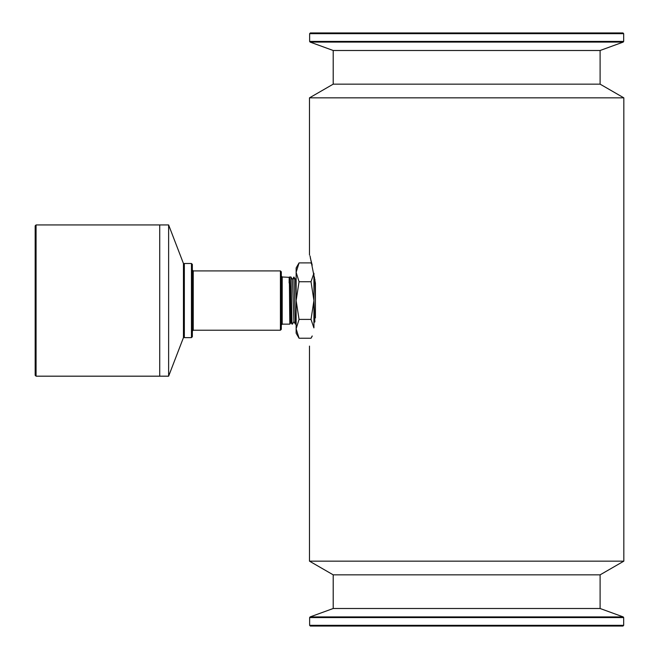 <?xml version="1.0" encoding="UTF-8"?>
<svg xmlns="http://www.w3.org/2000/svg" width="659" height="659" viewBox="0 0 659 659"><rect width="100%" height="100%" fill="white"/><g stroke="black" fill="none" stroke-linecap="round" stroke-linejoin="round"><path stroke-width="0.99" d="M600.102 608.504L623.208 616.915L310.101 616.915L333.207 608.504L600.102 608.504L600.102 574.846L333.207 574.846L309.483 561.155L623.826 561.155L623.826 97.845L309.483 97.845L309.483 255.033M299.054 262.892L296.138 272.315L296.138 267.941L299.054 262.892L311.015 262.892L312.111 264.786L310.331 257.916M315.414 283.181C308.14 246.277 308.14 246.277 315.414 283.189L315.414 317.943C308.14 354.847 308.14 354.847 315.414 317.943M309.483 97.845L333.207 84.154L600.102 84.154L623.826 97.845M309.631 33.667L310.348 32.95L622.961 32.95L623.678 33.667L309.631 33.667L309.631 41.418L623.678 41.418L623.208 42.085L310.101 42.085L309.631 41.418M333.207 84.154L333.207 50.496L600.102 50.496L623.208 42.085M333.207 50.496L310.101 42.085M309.631 625.333L310.348 626.05L622.961 626.05L623.678 625.333L309.631 625.333L309.631 617.582L623.678 617.582L623.208 616.915M310.101 616.915L309.631 617.582M36.064 224.941L168.622 224.941L183.449 263.493L183.449 337.63L168.622 376.182L159.725 376.182L159.725 224.941L159.725 376.182L36.064 376.182L36.064 224.941L35.174 225.831L35.174 375.292L36.064 376.182M168.622 376.182L168.622 224.941M280.421 330.217L280.421 270.907L281.311 271.796L281.311 329.327L280.421 330.217L193.235 330.217L192.346 331.106L193.235 330.217L193.235 270.907L192.346 270.017M191.456 337.63L191.456 263.493L192.346 264.383L192.346 336.741L191.456 337.63L184.339 337.63L184.339 263.493L191.456 263.493M281.311 276.096L282.2 276.986L282.2 324.137L281.311 325.027M282.2 324.137L289.894 324.137L290.957 322.284M289.12 282.975C289.301 265.585 289.482 288.428 289.663 310.208C289.845 333.124 290.026 325.101 290.207 300.562M282.2 276.986L289.474 277.348L290.924 322.284L291.97 324.104L289.68 277.011M292.011 324.137L290.965 277.002L289.672 276.986M313.898 327.894L311.015 319.393L299.054 319.393L296.138 300.562L296.138 272.315L299.054 281.731L296.138 300.562L295.413 279.573L293.93 277.002L292.415 279.573L290.957 276.986M293.93 277.035L295.38 324.113L293.898 321.543L292.448 279.573M314.87 279.103L315.414 300.636M314.887 321.946L313.931 300.562L313.931 273.403M313.931 327.721L313.931 300.562L311.015 281.731L313.898 273.23M311.015 319.393L313.931 300.562M299.054 281.731L311.015 281.731M296.138 300.562L296.138 333.182L299.054 338.232L311.015 338.232L312.201 335.958M299.054 319.393L296.138 328.816L299.054 338.232M312.201 265.165L311.015 262.892M309.483 561.155L309.483 346.09M600.102 574.846L623.826 561.155M623.678 33.667L623.678 41.418M600.102 84.154L600.102 50.496M623.678 625.333L623.678 617.582M333.207 608.504L333.207 574.846M183.449 336.741L184.339 337.63M183.449 264.383L184.339 263.493M193.235 270.907L280.421 270.907M296.138 322.852L295.413 324.104M293.93 321.543L292.439 324.121M296.138 278.255L295.397 279.54M314.673 321.576L313.931 322.861M314.574 277.159L313.931 278.271M312.111 336.337L311.015 338.232"/></g></svg>
